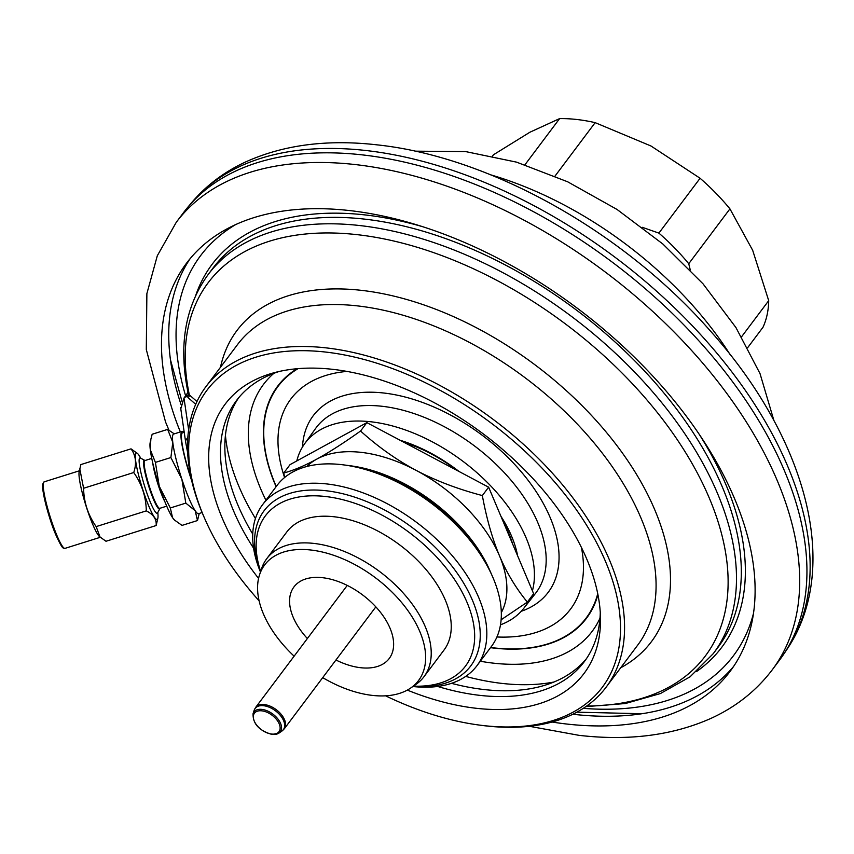 <?xml version="1.0" encoding="UTF-8"?>
<svg xmlns="http://www.w3.org/2000/svg" width="854" height="854" viewBox="0 0 854 854"><rect width="100%" height="100%" fill="white"/><g stroke="black" fill="none" stroke-linecap="round" stroke-linejoin="round"><path stroke-width="1.28" d="M733.575 666.472A339.881 198.672 36.9 0 1 573.995 714.371A339.881 198.672 -143.1 0 1 572.842 714.243M190.261 258.484A339.881 198.672 -143.1 0 0 180.984 404.38M552.068 722.036A339.881 198.672 -143.1 0 0 566.736 724.032A339.881 198.672 36.9 0 0 730.074 671.404A339.881 198.672 36.9 0 0 672.29 398.359A339.881 198.672 36.9 0 0 349.852 210.596A339.881 198.672 -143.1 0 0 186.514 263.224A339.881 198.672 -143.1 0 0 180.354 431.953M176.276 222.286L183.525 212.625A372.654 217.834 36.9 0 1 187.699 207.362A372.654 217.834 36.9 0 1 362.619 154.916A372.654 217.834 36.9 0 1 712.642 356.588A372.654 217.834 36.9 0 1 783.396 654.676A372.654 217.834 36.9 0 1 779.499 660.153L772.251 669.824A372.654 217.834 36.9 0 0 708.884 370.455A372.654 217.834 36.9 0 0 355.36 164.576A372.654 217.834 -143.1 0 0 176.276 222.286L157.307 255.752L146.877 293.616L146.301 349.532L165.548 421.993L168.932 430.106M747.709 347.621L763.017 327.231A160.862 94.036 -143.1 0 0 768.707 300.661L752.673 250.297L729.935 208.867A160.862 94.036 -143.1 0 0 700.088 178.262L650.972 145.991L595.153 122.645A160.862 94.036 -143.1 0 0 559.616 118.61L529.886 132.231L493.452 154.777L492.534 156.004M690.267 269.96L688.74 263.726A160.862 94.036 -143.1 0 0 658.893 233.11L642.304 227.313M768.707 300.661L741.592 336.764M729.935 208.867L688.74 263.726M700.088 178.262L658.893 233.11M595.153 122.645L555.015 176.095M559.616 118.61L524.954 164.769M517.588 555.708A119.154 69.654 -143.1 0 0 510.97 534.785A119.154 69.654 -143.1 0 0 500.967 516.36A119.154 69.654 -143.1 0 1 517.588 555.708M459.121 471.536A119.154 69.654 -143.1 0 0 400.099 440.258A119.154 69.654 -143.1 0 1 459.121 471.536M296.797 460.936A137.035 80.105 -143.1 0 1 304.579 443.824A137.035 80.105 -143.1 0 1 447.282 450.506A137.035 80.105 -143.1 0 1 533.088 588.011A137.035 80.105 36.9 0 1 532.416 590.808M529.085 599.764A137.035 80.105 36.9 0 1 523.716 608.379A137.035 80.105 36.9 0 1 500.497 624.818M196.954 401.529L189.342 394.89A2.381 1.761 -47.9 0 1 188.083 397.633L186.471 394.633L187.955 392.125M586.687 706.023A310.845 181.699 -143.1 0 0 707.603 494.146A310.845 181.699 -143.1 0 0 380.841 238.277A310.845 181.699 -143.1 0 0 189.342 394.89L188.115 392.904C178.337 345.934 185.03 306.447 208.227 274.454A315.767 184.581 36.9 0 1 571.561 316.471A315.767 184.581 36.9 0 1 713.229 653.684L690.075 676.806L660.42 693.555L625.32 703.536L585.823 706.632M180.877 408.522L183.994 398.049L186.471 394.633M753.495 613.353A333.167 194.755 36.9 0 1 583.282 708.34M185.606 395.786A333.167 194.755 36.9 0 1 179.297 303.234A333.167 194.755 -143.1 0 1 235.725 224.549M606.148 687.15L637.66 645.186A250.233 146.269 -143.1 0 0 653.641 609.446A250.233 146.269 -143.1 0 0 498.288 359.203A250.233 146.269 -143.1 0 0 237.455 344.664L205.942 386.638A250.233 146.269 -143.1 0 1 466.775 401.166A250.233 146.269 -143.1 0 1 622.128 651.421A250.233 146.269 36.9 0 1 606.148 687.15A250.233 146.269 36.9 0 1 481.539 725.366L479.19 725.057A247.254 144.529 36.9 0 1 385.613 695.829M259.114 600.832A247.254 144.529 36.9 0 1 204.949 519.125L203.999 516.958A250.233 146.269 36.9 0 1 189.962 422.367A250.233 146.269 -143.1 0 1 205.942 386.638M479.19 725.057A247.254 144.529 36.9 0 0 618.104 651.986A247.254 144.529 -143.1 0 0 436.768 388.506A247.254 144.529 -143.1 0 0 191.082 425.666A247.254 144.529 36.9 0 0 204.949 519.125M258.559 578.404A224.346 131.142 36.9 0 1 210.863 436.148A224.346 131.142 -143.1 0 1 274.209 372.696A224.346 131.142 -143.1 0 1 483.343 433.96A224.346 131.142 -143.1 0 1 600.49 617.709A224.346 131.142 -143.1 0 1 598.323 641.503A224.346 131.142 36.9 0 1 407.305 690.107M600.277 612.553A217.46 127.118 -143.1 0 1 598.184 630.626A217.46 127.118 36.9 0 1 584.296 661.679A217.46 127.118 36.9 0 1 437.664 686.456M253.606 548.236A217.46 127.118 36.9 0 1 222.606 431.569A217.46 127.118 -143.1 0 1 236.505 400.515A217.46 127.118 -143.1 0 1 279.226 371.469M238.746 397.665A217.46 127.118 -143.1 0 0 226.961 425.772A217.46 127.118 36.9 0 0 252.741 534.102M586.399 658.722A217.46 127.118 36.9 0 1 451.478 683.339M553.936 682.015A232.363 135.829 36.9 0 1 465.697 676.4M255.442 518.517A232.363 135.829 36.9 0 1 225.435 435.337M265.925 500.241A205.547 120.158 36.9 0 1 250.318 413.827A205.547 120.158 36.9 0 1 264.953 382.539A205.547 120.158 36.9 0 1 273.888 373.315M599.988 618.189A205.547 120.158 36.9 0 1 593.615 629.345A205.547 120.158 36.9 0 1 480.322 661.231M322.705 677.638A96.235 56.247 36.9 0 0 372.312 695.391A96.235 56.247 -143.1 0 0 410.593 688.089A96.235 56.247 -143.1 0 0 407.55 610.119A96.235 56.247 -143.1 0 0 310.899 550.019A96.235 56.247 36.9 0 0 259.584 574.699L261.58 568.636A98.306 57.464 36.9 0 1 266.768 558.655A98.306 57.464 36.9 0 1 314.016 543.432A98.306 57.464 -143.1 0 1 407.273 597.736A98.306 57.464 -143.1 0 1 423.99 676.71A98.306 57.464 -143.1 0 1 415.845 684.47L410.593 688.089M294.118 656.171A96.235 56.247 36.9 0 1 259.584 574.699M307.365 638.546A59.577 34.822 36.9 0 1 293.957 586.933A59.577 34.822 36.9 0 1 322.598 577.71A59.577 34.822 -143.1 0 1 379.112 610.621A59.577 34.822 -143.1 0 1 389.243 658.487A59.577 34.822 -143.1 0 1 360.612 667.711A59.577 34.822 36.9 0 1 335.953 660.003M423.99 676.71L444.016 650.043A98.306 57.464 -143.1 0 0 427.299 571.07A98.306 57.464 -143.1 0 0 334.042 516.755A98.306 57.464 36.9 0 0 286.795 531.978L266.768 558.655M413.421 686.136A125.122 73.134 -143.1 0 0 465.419 598.739A125.122 73.134 -143.1 0 0 325.491 496.505A125.122 73.134 36.9 0 0 260.662 571.433M412.888 686.509A134.057 78.365 -143.1 0 0 476.959 665.704A134.057 78.365 -143.1 0 0 454.168 558.014A134.057 78.365 -143.1 0 0 326.986 483.962A134.057 78.365 36.9 0 0 262.562 504.714A134.057 78.365 36.9 0 0 260.459 572.041M476.959 665.704L491.466 646.382A134.057 78.365 -143.1 0 0 492.512 576.567A134.057 78.365 -143.1 0 0 343.831 464.918A134.057 78.365 -143.1 0 0 341.504 464.629A134.057 78.365 36.9 0 0 277.08 485.392L262.562 504.714M492.512 576.567L489.652 570.056A125.122 73.134 -143.1 0 0 350.887 465.846L343.831 464.918M345.763 465.184A129.221 75.536 36.9 0 1 491.712 574.785M413.08 686.37A129.221 75.536 -143.1 0 0 470.735 665.939A129.221 75.536 -143.1 0 0 448.756 562.135A129.221 75.536 -143.1 0 0 326.175 490.751A129.221 75.536 -143.1 0 0 264.078 510.756A129.221 75.536 -143.1 0 0 260.534 571.817M501.319 612.617A122.143 71.394 -143.1 0 0 499.526 555.911A122.143 71.394 -143.1 0 0 416.133 470.373A122.143 71.394 -143.1 0 0 316.845 459.089A122.143 71.394 -143.1 0 0 306.757 466.519M501.127 619.78L527.345 602.091C516.051 588.374 506.785 572.97 499.526 555.911C492.331 538.757 486.599 518.645 482.339 495.566C457.797 489.096 435.721 480.695 416.133 470.373C396.608 459.964 378.076 446.845 360.559 431.024C343.778 442.948 329.206 452.31 316.845 459.089C304.547 465.793 293.52 470.426 283.763 472.999L284.638 477.482M283.763 472.999L290.061 464.619L366.857 422.634L488.637 487.186L533.633 593.711L527.345 602.091M360.559 431.024L366.857 422.634M482.339 495.566L488.637 487.186M145.031 460.509L140.483 458.086A28.983 3.928 72.6 0 0 139.885 457.979A28.983 3.928 72.6 0 0 141.241 473.97A28.983 3.928 72.6 0 0 150.507 502.568A28.983 3.928 -107.4 0 0 157.232 513.286A28.983 3.928 -107.4 0 0 157.659 512.859L160.008 508.269M166.733 506.155L159.783 508.333A25.022 3.395 -107.4 0 1 153.976 499.088A25.022 3.395 72.6 0 1 145.981 474.397A25.022 3.395 72.6 0 1 144.817 460.584L151.756 458.406M150.229 449.204L150.859 439.255L150.155 442.671A41.707 5.658 72.6 0 0 150.229 449.204L150.283 449.652A41.707 5.658 72.6 0 0 159.218 485.926L155.396 462.398L150.283 449.652M199.228 513.457L197.498 520.545L182.009 525.402L174.408 519.99A41.707 5.658 -107.4 0 1 172.743 517.93L172.551 517.652A41.707 5.658 -107.4 0 1 159.452 486.652L159.218 485.926M150.859 439.255L152.161 434.248L167.651 429.391L174.259 433.864M175.027 520.588L172.743 517.93M172.551 517.652L170.32 507.97L159.452 486.652M155.396 462.398L170.885 457.541L172.786 442.361L167.651 429.391M170.32 507.97L185.809 503.113L181.87 479.222L170.885 457.541M197.498 520.545L195.171 510.724L185.809 503.113M202.11 512.549L198.576 513.66A41.707 5.658 -107.4 0 1 195.171 510.724A41.707 5.658 -107.4 0 1 188.894 498.234A41.707 5.658 72.6 0 1 181.87 479.222A41.707 5.658 72.6 0 1 172.786 442.361A41.707 5.658 72.6 0 1 173.618 434.067L182.062 431.419A41.707 5.658 72.6 0 0 191.723 480.77M183.941 432.391A41.707 5.658 72.6 0 0 182.062 431.419M144.988 460.53A25.513 3.459 72.6 0 0 144.198 460.263A25.513 3.459 72.6 0 0 145.393 474.344A25.513 3.459 72.6 0 0 153.549 499.526A25.513 3.459 72.6 0 0 159.463 508.952A25.513 3.459 72.6 0 0 159.965 508.279M157.798 512.603A34.854 4.729 -107.4 0 1 157.873 518.197A34.854 4.729 -107.4 0 1 149.012 506.593A34.854 4.729 -107.4 0 1 137.067 468.697A34.854 4.729 -107.4 0 1 137.611 453.581A34.854 4.729 -107.4 0 1 140.739 458.214M157.873 518.197L156.133 525.541C156.794 519.413 153.517 514.524 146.301 510.873C146.055 496.857 141.871 484.079 133.747 472.529C136.779 463.402 135.871 455.513 131.025 448.852L137.611 453.581M156.133 525.541L105.992 541.265L99.406 536.536A34.854 4.729 -107.4 0 1 92.68 524.26A34.854 4.729 -107.4 0 1 79.144 471.92L80.874 464.576L131.025 448.852M100.121 537.209L96.16 526.598C88.037 515.047 83.852 502.269 83.596 488.264L79.785 468.793M146.301 510.873L96.16 526.598M133.747 472.529L83.596 488.264M184.229 432.305L182.51 432.839A40.213 5.455 72.6 0 0 181.71 440.835A40.213 5.455 72.6 0 0 191.285 478.827M572.991 714.168A357.751 209.123 -143.1 0 0 575.009 714.488M187.699 207.362L191.403 202.942A372.344 217.653 36.9 0 1 366.174 150.539A372.344 217.653 -143.1 0 1 715.908 352.04A372.344 217.653 -143.1 0 1 786.609 649.894L783.396 654.676M730.127 354.602A277.027 161.929 -143.1 0 0 490.719 174.835M304.579 443.824L315.649 428.398A137.441 80.34 -143.1 0 1 458.779 435.102A137.441 80.34 -143.1 0 1 544.841 573.013A137.441 80.34 36.9 0 1 535.447 593.445L523.716 608.379M521.218 611.304A146.973 85.912 36.9 0 0 557.63 571.305A146.973 85.912 -143.1 0 0 449.844 414.681A146.973 85.912 -143.1 0 0 303.8 436.768A146.973 85.912 36.9 0 0 302.465 447.037M581.425 547.467A174.899 102.234 -143.1 0 1 581.755 584.083A174.899 102.234 36.9 0 1 496.932 636.977M284.585 477.525A174.899 102.234 36.9 0 1 279.685 423.99A174.899 102.234 -143.1 0 1 346.991 371.415M597.736 593.69A192.748 112.664 36.9 0 1 490.634 647.492M276.248 486.502A192.748 112.664 36.9 0 1 265.605 414.051A192.748 112.664 -143.1 0 1 298.046 368.65M220.471 367.284A259.136 151.478 36.9 0 1 535.159 364.957A259.136 151.478 36.9 0 1 620.666 667.807M276.109 486.684A193.164 112.909 36.9 0 1 265.316 413.774A193.164 112.909 36.9 0 1 297.064 368.725M195.705 404.294L188.083 397.633M188.307 393.47A2.381 1.954 -23.2 0 1 186.78 395.946L185.083 396.469M188.585 394.004A2.381 1.825 -31.7 0 1 187.133 396.502L184.475 397.334M188.638 429.829L183.994 398.049M187.688 452.951L185.66 442.116A5.957 4.505 -8.3 0 1 187.795 437.995M713.229 653.684L718.054 647.257A315.767 184.581 -143.1 0 0 576.386 310.045A315.767 184.581 -143.1 0 0 213.041 268.039L208.227 274.454M195.769 295.324A318.755 186.321 36.9 0 1 423.189 226.854M698.999 433.971A318.755 186.321 36.9 0 1 696.672 671.468M597.928 594.651A193.164 112.909 36.9 0 1 490.495 647.674M512.613 543.945A113.699 66.463 -143.1 0 0 503.764 522.979M457.178 470.511A113.699 66.463 -143.1 0 0 404.22 442.436M261.815 710.838A15.361 8.978 -143.1 0 0 254.225 721.022A15.361 8.978 -143.1 0 0 271.615 734.045A15.361 8.978 -143.1 0 0 279.205 723.861A15.361 8.978 -143.1 0 0 261.815 710.838M261.879 709.396A16.514 9.65 -143.1 0 0 253.072 713.624L253.072 713.624C252.752 723.754 259.082 730.693 272.063 734.451L278.98 733.084A16.514 9.65 -143.1 0 0 278.457 719.708A16.514 9.65 -143.1 0 0 261.879 709.396M272.415 734.344A16.514 9.65 -143.1 0 0 278.98 733.084L281.916 731.067A17.667 10.333 -143.1 0 0 281.361 716.752A17.667 10.333 -143.1 0 0 263.608 705.714A17.667 10.333 -143.1 0 0 254.182 710.25L255.709 707.336A17.87 10.451 36.9 0 1 270.312 706.226A17.87 10.451 36.9 0 1 284.531 719.719A17.87 10.451 -143.1 0 1 284.297 728.793L281.916 731.067M152.791 463.103A25.022 3.395 72.6 0 0 162.431 496.441A25.022 3.395 -107.4 0 0 164.897 501.714M100.228 537.315L65.011 548.364A34.854 4.729 -107.4 0 1 56.919 535.479A34.854 4.729 -107.4 0 1 45.774 501.084A34.854 4.729 -107.4 0 1 44.152 481.848L79.369 470.8M56.012 535.223A33.957 4.612 -107.4 0 1 45.305 502.344A33.957 4.612 -107.4 0 1 43.394 483.054M529.352 726.284L579.001 735.337C628.757 741.091 672.824 735.411 711.201 718.278C736.041 706.866 756.388 690.715 772.251 669.824M191.403 202.942C206.07 185.542 224.207 171.857 245.824 161.854C283.635 144.817 327.434 139.159 377.19 144.87C489.94 156.816 622.812 231.423 709.546 330.039C805.546 436.597 842.77 567.366 786.609 649.894M415.001 151.169L465.622 151.585L516.553 162.143L567.643 181.785L617.079 209.486L662.875 244.02L703.088 283.902L735.956 327.584L760.017 373.593L773.97 420.723M185.66 442.116L180.621 407.668M170.437 359.662L182.03 401.529M576.834 712.172L641.952 713.731M253.072 713.624L254.182 710.25M284.297 728.793L375.845 606.874M255.709 707.336L347.258 585.406M65.011 548.364C62.95 547.788 63.047 550.424 56.033 535.298C47.397 515.848 40.757 483.887 42.7 484.314L44.152 481.848"/></g></svg>
